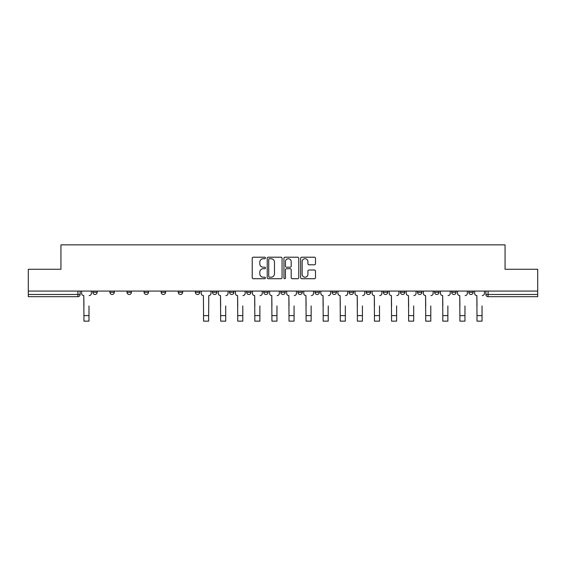 <?xml version="1.0" encoding="UTF-8"?>
<svg xmlns="http://www.w3.org/2000/svg" width="566" height="566" viewBox="0 0 566 566"><rect width="100%" height="100%" fill="white"/><g stroke="black" fill="none" stroke-linecap="round" stroke-linejoin="round"><path stroke-width="0.85" d="M265.475 257.962A0.75 0.75 0 0 0 264.718 257.212L253.292 257.212A1.075 1.075 0 0 0 252.217 258.287L252.217 277.644A1.075 1.075 0 0 0 253.292 278.72L264.718 278.72A0.75 0.75 0 0 0 265.475 277.963A0.75 0.75 0 0 0 264.718 277.213L263.24 277.213A3.438 3.438 0 0 1 259.801 273.774L259.801 272.161A3.438 3.438 0 0 1 263.24 268.716L264.718 268.716A0.75 0.75 0 0 0 265.475 267.966A0.75 0.75 0 0 0 264.718 267.209L263.24 267.209A3.438 3.438 0 0 1 259.801 263.77L259.801 262.157A3.438 3.438 0 0 1 263.24 258.719L264.718 258.719A0.75 0.75 0 0 0 265.475 257.962M451.703 292.282L451.703 291.08L451.703 292.282A2.193 2.193 0 0 0 453.897 294.476A2.193 2.193 0 0 1 451.703 292.282L456.09 292.282A2.193 2.193 0 0 1 453.897 294.476M434.617 292.282L434.617 291.08L434.617 292.282A2.193 2.193 0 0 0 436.803 294.476A2.193 2.193 0 0 1 434.617 292.282L438.997 292.282A2.193 2.193 0 0 1 436.803 294.476M383.345 291.08L383.345 292.282L387.731 292.282A2.193 2.193 0 0 1 385.538 294.476A2.193 2.193 0 0 1 383.345 292.282L383.345 291.08M366.259 291.08L366.259 292.282L370.638 292.282A2.193 2.193 0 0 1 368.445 294.476A2.193 2.193 0 0 1 366.259 292.282L366.259 291.08M280.807 291.08L280.807 292.282L285.193 292.282A2.193 2.193 0 0 1 283 294.476A2.193 2.193 0 0 1 280.807 292.282L280.807 291.08M246.627 291.08L246.627 292.282L251.014 292.282A2.193 2.193 0 0 1 248.821 294.476A2.193 2.193 0 0 1 246.627 292.282L246.627 291.08M229.541 291.08L229.541 292.282L233.921 292.282A2.193 2.193 0 0 1 231.735 294.476A2.193 2.193 0 0 1 229.541 292.282L229.541 291.08M212.448 291.08L212.448 292.282L216.835 292.282A2.193 2.193 0 0 1 214.641 294.476A2.193 2.193 0 0 1 212.448 292.282L212.448 291.08M178.269 291.08L178.269 292.282L182.655 292.282A2.193 2.193 0 0 1 180.462 294.476A2.193 2.193 0 0 1 178.269 292.282L178.269 291.08M161.183 292.282L161.183 291.08L161.183 292.282A2.193 2.193 0 0 0 163.376 294.476A2.193 2.193 0 0 1 161.183 292.282L165.562 292.282A2.193 2.193 0 0 1 163.376 294.476A2.193 2.193 0 0 0 165.562 292.282A2.193 2.193 0 0 1 163.376 294.476M144.089 292.282L144.089 291.08L144.089 292.282A2.193 2.193 0 0 0 146.283 294.476A2.193 2.193 0 0 1 144.089 292.282L148.476 292.282A2.193 2.193 0 0 1 146.283 294.476M127.003 291.08L127.003 292.282L131.383 292.282A2.193 2.193 0 0 1 129.197 294.476A2.193 2.193 0 0 1 127.003 292.282L127.003 291.08M314.427 264.789A1.075 1.075 0 0 0 315.503 263.714L315.503 258.287A1.075 1.075 0 0 0 314.427 257.212L301.735 257.212A1.075 1.075 0 0 0 300.659 258.287L300.659 277.644A1.075 1.075 0 0 0 301.735 278.72L314.427 278.72A1.075 1.075 0 0 0 315.503 277.644L315.503 271.086A1.075 1.075 0 0 0 314.427 270.01L308.994 270.01A1.075 1.075 0 0 0 307.918 271.086L307.918 274.333A2.88 2.88 0 0 1 305.046 277.213A2.88 2.88 0 0 1 302.166 274.333L302.166 261.591A2.88 2.88 0 0 1 305.046 258.719A2.88 2.88 0 0 1 307.918 261.591L307.918 263.714A1.075 1.075 0 0 0 308.994 264.789L314.427 264.789M28.3 291.08L28.3 269.282L60.944 269.282L60.944 244.852L505.056 244.852L505.056 269.282L537.7 269.282L537.7 291.08L28.3 291.08L28.3 294.476L80.117 294.476L80.117 291.08M282.059 258.287A1.075 1.075 0 0 0 280.984 257.212L268.298 257.212A1.075 1.075 0 0 0 267.223 258.287L267.223 277.644A1.075 1.075 0 0 0 268.298 278.72L280.984 278.72A1.075 1.075 0 0 0 282.059 277.644L282.059 258.287M285.016 257.212L297.702 257.212A1.075 1.075 0 0 1 298.777 258.287L298.777 277.644A1.075 1.075 0 0 1 297.702 278.72L292.275 278.72A1.075 1.075 0 0 1 291.2 277.644L291.2 269.791A1.075 1.075 0 0 0 290.125 268.716L286.523 268.716A1.075 1.075 0 0 0 285.448 269.791L285.448 277.963A0.75 0.75 0 0 1 284.691 278.72A0.75 0.75 0 0 1 283.941 277.963L283.941 258.287A1.075 1.075 0 0 1 285.016 257.212M485.883 291.08L485.883 294.476L537.7 294.476L537.7 296.669L488.076 296.669A2.193 2.193 0 0 1 485.883 294.476L485.883 291.08M537.7 291.08L537.7 294.476M77.924 291.08L77.924 296.669A2.193 2.193 0 0 0 80.117 294.476A2.193 2.193 0 0 1 77.924 296.669L28.3 296.669L28.3 294.476M473.176 291.08L473.176 292.282A2.193 2.193 0 0 1 470.983 294.476A2.193 2.193 0 0 1 468.797 292.282L473.176 292.282M468.797 291.08L468.797 292.282M456.09 291.08L456.09 292.282L456.09 291.08M438.997 291.08L438.997 292.282L438.997 291.08M421.911 291.08L421.911 292.282A2.193 2.193 0 0 1 419.717 294.476A2.193 2.193 0 0 1 417.524 292.282L421.911 292.282L421.911 291.08M417.524 291.08L417.524 292.282M404.817 291.08L404.817 292.282A2.193 2.193 0 0 1 402.624 294.476A2.193 2.193 0 0 1 400.438 292.282L404.817 292.282A2.193 2.193 0 0 1 402.624 294.476A2.193 2.193 0 0 0 404.817 292.282M400.438 291.08L400.438 292.282M387.731 291.08L387.731 292.282M370.638 291.08L370.638 292.282M353.552 291.08L353.552 292.282A2.193 2.193 0 0 1 351.359 294.476A2.193 2.193 0 0 1 349.165 292.282L353.552 292.282M349.165 291.08L349.165 292.282M336.459 291.08L336.459 292.282A2.193 2.193 0 0 1 334.265 294.476A2.193 2.193 0 0 1 332.079 292.282L336.459 292.282A2.193 2.193 0 0 1 334.265 294.476A2.193 2.193 0 0 0 336.459 292.282M332.079 291.08L332.079 292.282M319.373 291.08L319.373 292.282A2.193 2.193 0 0 1 317.179 294.476A2.193 2.193 0 0 1 314.986 292.282A2.193 2.193 0 0 0 317.179 294.476M314.986 291.08L314.986 292.282L319.373 292.282M302.279 291.08L302.279 292.282A2.193 2.193 0 0 1 300.086 294.476A2.193 2.193 0 0 1 297.9 292.282L302.279 292.282M297.9 291.08L297.9 292.282M285.193 291.08L285.193 292.282M268.1 291.08L268.1 292.282A2.193 2.193 0 0 1 265.914 294.476A2.193 2.193 0 0 1 263.721 292.282L268.1 292.282M263.721 291.08L263.721 292.282M251.014 291.08L251.014 292.282M233.921 291.08L233.921 292.282M216.835 291.08L216.835 292.282L216.835 291.08M199.741 291.08L199.741 292.282A2.193 2.193 0 0 1 197.555 294.476A2.193 2.193 0 0 1 195.362 292.282A2.193 2.193 0 0 0 197.555 294.476M195.362 291.08L195.362 292.282L199.741 292.282M182.655 291.08L182.655 292.282A2.193 2.193 0 0 1 180.462 294.476A2.193 2.193 0 0 0 182.655 292.282L182.655 291.08M165.562 291.08L165.562 292.282M148.476 291.08L148.476 292.282L148.476 291.08M131.383 291.08L131.383 292.282A2.193 2.193 0 0 1 129.197 294.476A2.193 2.193 0 0 0 131.383 292.282L131.383 291.08M109.91 291.08L109.91 292.282L114.297 292.282L114.297 291.08L114.297 292.282A2.193 2.193 0 0 1 112.103 294.476A2.193 2.193 0 0 1 109.91 292.282A2.193 2.193 0 0 0 112.103 294.476A2.193 2.193 0 0 0 114.297 292.282A2.193 2.193 0 0 1 112.103 294.476M97.203 291.08L97.203 292.282A2.193 2.193 0 0 1 95.017 294.476A2.193 2.193 0 0 1 92.824 292.282L97.203 292.282L97.203 291.08M92.824 291.08L92.824 292.282M269.48 258.719A0.75 0.75 0 0 0 268.723 259.469L268.723 276.463A0.75 0.75 0 0 0 269.48 277.213L271.036 277.213A3.438 3.438 0 0 0 274.482 273.774L274.482 262.157A3.438 3.438 0 0 0 271.036 258.719L269.48 258.719M291.2 261.648A2.88 2.88 0 0 0 288.32 258.768A2.88 2.88 0 0 0 285.448 261.648L285.448 266.133A1.075 1.075 0 0 0 286.523 267.209L290.125 267.209A1.075 1.075 0 0 0 291.2 266.133L291.2 261.648M81.596 293.379L81.596 291.08L81.596 293.379A2.193 2.193 0 0 0 83.789 295.572L83.952 305.98M83.789 295.572L83.952 321.148L88.989 321.148L88.989 305.98M91.345 293.379L91.345 291.08L91.345 293.379A2.193 2.193 0 0 1 89.152 295.572M218.313 293.379L218.313 291.08L218.313 293.379A2.193 2.193 0 0 0 220.499 295.572L220.669 305.98M220.499 295.572L220.669 321.148L225.707 321.148L225.707 305.98M228.063 293.379L228.063 291.08L228.063 293.379A2.193 2.193 0 0 1 225.869 295.572M235.399 293.379L235.399 291.08L235.399 293.379A2.193 2.193 0 0 0 237.593 295.572L237.755 305.98M237.593 295.572L237.755 321.148L242.793 321.148L242.793 305.98M245.149 293.379L245.149 291.08L245.149 293.379A2.193 2.193 0 0 1 242.963 295.572M252.493 293.379L252.493 291.08L252.493 293.379A2.193 2.193 0 0 0 254.679 295.572L254.849 305.98M254.679 295.572L254.849 321.148L259.886 321.148L259.886 305.98M262.242 293.379L262.242 291.08L262.242 293.379A2.193 2.193 0 0 1 260.049 295.572M269.579 293.379L269.579 291.08L269.579 293.379A2.193 2.193 0 0 0 271.772 295.572L271.935 305.98M271.772 295.572L271.935 321.148L276.972 321.148L276.972 305.98M279.328 293.379L279.328 291.08L279.328 293.379A2.193 2.193 0 0 1 277.142 295.572M286.672 293.379L286.672 291.08L286.672 293.379A2.193 2.193 0 0 0 288.858 295.572L289.028 305.98M288.858 295.572L289.028 321.148L294.065 321.148L294.065 305.98M296.421 293.379L296.421 291.08L296.421 293.379A2.193 2.193 0 0 1 294.228 295.572M303.758 293.379L303.758 291.08L303.758 293.379A2.193 2.193 0 0 0 305.951 295.572L306.114 305.98M305.951 295.572L306.114 321.148L311.151 321.148L311.151 305.98M313.507 293.379L313.507 291.08L313.507 293.379A2.193 2.193 0 0 1 311.321 295.572M320.851 293.379L320.851 291.08L320.851 293.379A2.193 2.193 0 0 0 323.037 295.572L323.207 305.98M323.037 295.572L323.207 321.148L328.245 321.148L328.245 305.98M330.601 293.379L330.601 291.08L330.601 293.379A2.193 2.193 0 0 1 328.407 295.572M337.937 293.379L337.937 291.08L337.937 293.379A2.193 2.193 0 0 0 340.131 295.572L340.293 305.98M340.131 295.572L340.293 321.148L345.331 321.148L345.331 305.98M347.687 293.379L347.687 291.08L347.687 293.379A2.193 2.193 0 0 1 345.501 295.572M355.031 293.379L355.031 291.08L355.031 293.379A2.193 2.193 0 0 0 357.217 295.572L357.387 305.98M357.217 295.572L357.387 321.148L362.424 321.148L362.424 305.98M364.78 293.379L364.78 291.08L364.78 293.379A2.193 2.193 0 0 1 362.587 295.572M372.117 293.379L372.117 291.08L372.117 293.379A2.193 2.193 0 0 0 374.31 295.572L374.473 305.98M374.31 295.572L374.473 321.148L379.51 321.148L379.51 305.98M381.866 293.379L381.866 291.08L381.866 293.379A2.193 2.193 0 0 1 379.68 295.572M389.21 293.379L389.21 291.08L389.21 293.379A2.193 2.193 0 0 0 391.396 295.572L391.566 305.98M391.396 295.572L391.566 321.148L396.603 321.148L396.603 305.98M398.959 293.379L398.959 291.08L398.959 293.379A2.193 2.193 0 0 1 396.766 295.572M406.296 293.379L406.296 291.08L406.296 293.379A2.193 2.193 0 0 0 408.489 295.572L408.652 305.98M408.489 295.572L408.652 321.148L413.689 321.148L413.689 305.98M416.045 293.379L416.045 291.08L416.045 293.379A2.193 2.193 0 0 1 413.852 295.572M423.389 293.379L423.389 291.08L423.389 293.379A2.193 2.193 0 0 0 425.575 295.572L425.738 305.98M425.575 295.572L425.738 321.148L430.783 321.148L430.783 305.98M433.139 293.379L433.139 291.08L433.139 293.379A2.193 2.193 0 0 1 430.945 295.572M440.475 293.379L440.475 291.08L440.475 293.379A2.193 2.193 0 0 0 442.669 295.572L442.831 305.98M442.669 295.572L442.831 321.148L447.869 321.148L447.869 305.98M450.225 293.379L450.225 291.08L450.225 293.379A2.193 2.193 0 0 1 448.031 295.572M201.22 291.08L201.22 293.379A2.193 2.193 0 0 0 203.413 295.572L203.576 321.148L208.613 321.148L208.613 315.616L203.576 315.616M210.969 291.08L210.969 293.379A2.193 2.193 0 0 1 208.783 295.572L208.613 315.616M457.569 293.379L457.569 291.08L457.569 293.379A2.193 2.193 0 0 0 459.755 295.572L459.917 305.98M459.755 295.572L459.917 321.148L464.962 321.148L464.962 305.98M467.318 293.379L467.318 291.08L467.318 293.379A2.193 2.193 0 0 1 465.125 295.572M474.655 293.379L474.655 291.08L474.655 293.379A2.193 2.193 0 0 0 476.848 295.572L477.011 305.98M476.848 295.572L477.011 321.148L482.048 321.148L482.048 305.98M484.404 293.379L484.404 291.08L484.404 293.379A2.193 2.193 0 0 1 482.211 295.572M488.076 291.08L488.076 296.669M88.989 315.616L83.952 315.616M225.707 315.616L220.669 315.616M242.793 315.616L237.755 315.616M259.886 315.616L254.849 315.616M276.972 315.616L271.935 315.616M294.065 315.616L289.028 315.616M311.151 315.616L306.114 315.616M328.245 315.616L323.207 315.616M345.331 315.616L340.293 315.616M362.424 315.616L357.387 315.616M379.51 315.616L374.473 315.616M396.603 315.616L391.566 315.616M413.689 315.616L408.652 315.616M430.783 315.616L425.738 315.616M447.869 315.616L442.831 315.616M464.962 315.616L459.917 315.616M482.048 315.616L477.011 315.616"/></g></svg>

